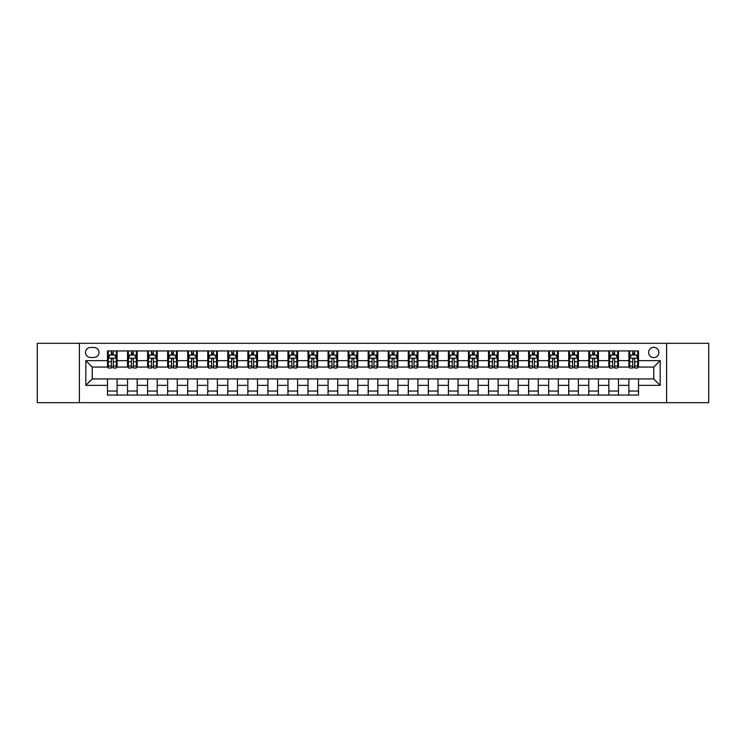 <?xml version="1.0" encoding="UTF-8"?>
<svg xmlns="http://www.w3.org/2000/svg" width="746" height="746" viewBox="0 0 746 746"><rect width="100%" height="100%" fill="white"/><g stroke="black" fill="none" stroke-linecap="round" stroke-linejoin="round"><path stroke-width="1.12" d="M653.757 347.328A5.138 5.138 0 0 0 648.619 352.466A5.138 5.138 0 0 0 653.757 357.595A5.138 5.138 0 0 0 658.886 352.466A5.138 5.138 0 0 0 653.757 347.328M666.588 402.681L708.7 402.681L708.7 343.319L666.588 343.319L666.588 402.681L79.412 402.681L79.412 343.319L37.3 343.319L37.3 402.681L79.412 402.681M90.48 357.437L94.015 357.437A4.97 4.97 0 0 0 98.985 352.466A4.97 4.97 0 0 0 94.015 347.496L90.48 347.496A4.97 4.97 0 0 0 85.51 352.466A4.97 4.97 0 0 0 90.48 357.437M666.588 343.319L79.412 343.319M107.489 385.356L85.827 385.356L85.827 360.644L107.489 360.644L107.489 367.06L92.243 367.06L92.243 378.94L107.489 378.94L107.489 395.063L638.511 395.063L638.511 378.94L653.757 378.94L653.757 367.06L638.511 367.06L638.511 360.644L660.173 360.644L660.173 385.356L638.511 385.356M638.511 360.644L638.511 350.937L107.489 350.937L107.489 360.644M628.887 350.937L628.887 367.06L629.689 367.06M632.739 367.06L634.659 367.06M637.709 367.06L638.511 367.06M628.887 367.06L617.66 367.06M608.829 350.937L608.829 367.06L609.631 367.06M612.68 367.06L614.611 367.06M608.829 367.06L597.602 367.06M588.78 350.937L588.78 367.06L589.582 367.06M592.632 367.06L594.553 367.06M588.78 367.06L577.544 367.06M568.722 350.937L568.722 367.06L569.524 367.06M572.574 367.06L574.504 367.06M568.722 367.06L557.495 367.06M548.674 350.937L548.674 367.06L549.476 367.06M552.525 367.06L554.446 367.06M548.674 367.06L537.437 367.06M528.616 350.937L528.616 367.06L529.418 367.06M532.467 367.06L534.397 367.06M528.616 367.06L517.388 367.06M508.567 350.937L508.567 367.06L509.369 367.06M512.418 367.06L514.339 367.06M508.567 367.06L497.33 367.06M488.509 350.937L488.509 367.06L489.311 367.06M492.36 367.06L494.281 367.06M488.509 367.06L477.281 367.06M468.46 350.937L468.46 367.06L469.262 367.06M472.302 367.06L474.232 367.06M468.46 367.06L457.223 367.06M448.402 350.937L448.402 367.06L449.204 367.06M452.253 367.06L454.174 367.06M448.402 367.06L437.175 367.06M428.344 350.937L428.344 367.06L429.155 367.06M432.195 367.06L434.125 367.06M428.344 367.06L417.117 367.06M408.295 350.937L408.295 367.06L409.097 367.06M412.146 367.06L414.067 367.06M408.295 367.06L397.068 367.06M388.237 350.937L388.237 367.06L389.039 367.06M392.088 367.06L394.019 367.06M388.237 367.06L377.01 367.06M368.188 350.937L368.188 367.06L368.99 367.06M372.04 367.06L373.96 367.06M368.188 367.06L356.961 367.06M348.13 350.937L348.13 367.06L348.932 367.06M351.981 367.06L353.912 367.06M348.13 367.06L336.903 367.06M328.081 350.937L328.081 367.06L328.883 367.06M331.933 367.06L333.854 367.06M328.081 367.06L316.845 367.06M308.023 350.937L308.023 367.06L308.825 367.06M311.875 367.06L313.805 367.06M308.023 367.06L296.796 367.06M287.975 350.937L287.975 367.06L288.777 367.06M291.826 367.06L293.747 367.06M287.975 367.06L276.738 367.06M267.917 350.937L267.917 367.06L268.719 367.06M271.768 367.06L273.698 367.06M267.917 367.06L256.689 367.06M247.868 350.937L247.868 367.06L248.67 367.06M251.719 367.06L253.64 367.06M247.868 367.06L236.631 367.06M227.81 350.937L227.81 367.06L228.612 367.06M231.661 367.06L233.582 367.06M227.81 367.06L216.582 367.06M207.761 350.937L207.761 367.06L208.563 367.06M211.603 367.06L213.533 367.06M207.761 367.06L196.524 367.06M187.703 350.937L187.703 367.06L188.505 367.06M191.554 367.06L193.475 367.06M187.703 367.06L176.476 367.06M167.645 350.937L167.645 367.06L168.456 367.06M171.496 367.06L173.426 367.06M167.645 367.06L156.418 367.06M147.596 350.937L147.596 367.06L148.398 367.06M151.447 367.06L153.368 367.06M147.596 367.06L136.369 367.06M127.538 350.937L127.538 367.06L128.34 367.06M131.389 367.06L133.32 367.06M127.538 367.06L116.311 367.06M107.489 367.06L108.291 367.06M111.341 367.06L113.261 367.06M107.489 378.94L117.113 378.94L117.113 395.063M638.511 378.94L117.113 378.94M117.113 350.937L117.113 367.06M107.489 354.956L108.291 354.956M111.341 354.956L113.261 354.956M116.311 354.956L117.113 354.956M107.489 391.044L117.113 391.044M127.538 378.94L127.538 395.063M137.171 350.937L137.171 367.06M127.538 354.956L128.34 354.956M131.389 354.956L133.32 354.956M136.369 354.956L137.171 354.956M137.171 378.94L137.171 395.063M127.538 391.044L137.171 391.044M147.596 378.94L147.596 395.063M157.219 378.94L157.219 395.063M147.596 391.044L157.219 391.044M157.219 350.937L157.219 367.06M147.596 354.956L148.398 354.956M151.447 354.956L153.368 354.956M156.418 354.956L157.219 354.956M167.645 378.94L167.645 395.063M177.278 378.94L177.278 395.063M167.645 391.044L177.278 391.044M177.278 350.937L177.278 367.06M167.645 354.956L168.456 354.956M171.496 354.956L173.426 354.956M176.476 354.956L177.278 354.956M187.703 378.94L187.703 395.063M197.326 378.94L197.326 395.063M187.703 391.044L197.326 391.044M197.326 350.937L197.326 367.06M187.703 354.956L188.505 354.956M191.554 354.956L193.475 354.956M196.524 354.956L197.326 354.956M207.761 378.94L207.761 395.063M217.384 378.94L217.384 395.063M207.761 391.044L217.384 391.044M217.384 350.937L217.384 367.06M207.761 354.956L208.563 354.956M211.603 354.956L213.533 354.956M216.582 354.956L217.384 354.956M227.81 378.94L227.81 395.063M237.433 378.94L237.433 395.063M227.81 391.044L237.433 391.044M237.433 350.937L237.433 367.06M227.81 354.956L228.612 354.956M231.661 354.956L233.582 354.956M236.631 354.956L237.433 354.956M247.868 378.94L247.868 395.063M257.491 378.94L257.491 395.063M247.868 391.044L257.491 391.044M257.491 350.937L257.491 367.06M247.868 354.956L248.67 354.956M251.719 354.956L253.64 354.956M256.689 354.956L257.491 354.956M267.917 378.94L267.917 395.063M277.54 378.94L277.54 395.063M267.917 391.044L277.54 391.044M277.54 350.937L277.54 367.06M267.917 354.956L268.719 354.956M271.768 354.956L273.698 354.956M276.738 354.956L277.54 354.956M287.975 378.94L287.975 395.063M297.598 378.94L297.598 395.063M287.975 391.044L297.598 391.044M297.598 350.937L297.598 367.06M287.975 354.956L288.777 354.956M291.826 354.956L293.747 354.956M296.796 354.956L297.598 354.956M308.023 378.94L308.023 395.063M317.656 378.94L317.656 395.063M308.023 391.044L317.656 391.044M317.656 350.937L317.656 367.06M308.023 354.956L308.825 354.956M311.875 354.956L313.805 354.956M316.845 354.956L317.656 354.956M328.081 378.94L328.081 395.063M337.705 378.94L337.705 395.063M328.081 391.044L337.705 391.044M337.705 350.937L337.705 367.06M328.081 354.956L328.883 354.956M331.933 354.956L333.854 354.956M336.903 354.956L337.705 354.956M348.13 378.94L348.13 395.063M357.763 378.94L357.763 395.063M348.13 391.044L357.763 391.044M357.763 350.937L357.763 367.06M348.13 354.956L348.932 354.956M351.981 354.956L353.912 354.956M356.961 354.956L357.763 354.956M368.188 378.94L368.188 395.063M377.812 378.94L377.812 395.063M368.188 391.044L377.812 391.044M377.812 350.937L377.812 367.06M368.188 354.956L368.99 354.956M372.04 354.956L373.96 354.956M377.01 354.956L377.812 354.956M388.237 378.94L388.237 395.063M397.87 378.94L397.87 395.063M388.237 391.044L397.87 391.044M397.87 350.937L397.87 367.06M388.237 354.956L389.039 354.956M392.088 354.956L394.019 354.956M397.068 354.956L397.87 354.956M408.295 378.94L408.295 395.063M417.919 378.94L417.919 395.063M408.295 391.044L417.919 391.044M417.919 350.937L417.919 367.06M408.295 354.956L409.097 354.956M412.146 354.956L414.067 354.956M417.117 354.956L417.919 354.956M428.344 378.94L428.344 395.063M437.977 378.94L437.977 395.063M428.344 391.044L437.977 391.044M437.977 350.937L437.977 367.06M428.344 354.956L429.155 354.956M432.195 354.956L434.125 354.956M437.175 354.956L437.977 354.956M448.402 378.94L448.402 395.063M458.025 378.94L458.025 395.063M448.402 391.044L458.025 391.044M458.025 350.937L458.025 367.06M448.402 354.956L449.204 354.956M452.253 354.956L454.174 354.956M457.223 354.956L458.025 354.956M468.46 378.94L468.46 395.063M478.083 378.94L478.083 395.063M468.46 391.044L478.083 391.044M478.083 350.937L478.083 367.06M468.46 354.956L469.262 354.956M472.302 354.956L474.232 354.956M477.281 354.956L478.083 354.956M488.509 378.94L488.509 395.063M498.132 378.94L498.132 395.063M488.509 391.044L498.132 391.044M498.132 350.937L498.132 367.06M488.509 354.956L489.311 354.956M492.36 354.956L494.281 354.956M497.33 354.956L498.132 354.956M508.567 378.94L508.567 395.063M518.19 378.94L518.19 395.063M508.567 391.044L518.19 391.044M518.19 350.937L518.19 367.06M508.567 354.956L509.369 354.956M512.418 354.956L514.339 354.956M517.388 354.956L518.19 354.956M528.616 378.94L528.616 395.063M538.239 378.94L538.239 395.063M528.616 391.044L538.239 391.044M538.239 350.937L538.239 367.06M528.616 354.956L529.418 354.956M532.467 354.956L534.397 354.956M537.437 354.956L538.239 354.956M548.674 378.94L548.674 395.063M558.297 378.94L558.297 395.063M548.674 391.044L558.297 391.044M558.297 350.937L558.297 367.06M548.674 354.956L549.476 354.956M552.525 354.956L554.446 354.956M557.495 354.956L558.297 354.956M568.722 378.94L568.722 395.063M578.355 378.94L578.355 395.063M568.722 391.044L578.355 391.044M578.355 350.937L578.355 367.06M568.722 354.956L569.524 354.956M572.574 354.956L574.504 354.956M577.544 354.956L578.355 354.956M588.78 378.94L588.78 395.063M598.404 378.94L598.404 395.063M588.78 391.044L598.404 391.044M598.404 350.937L598.404 367.06M588.78 354.956L589.582 354.956M592.632 354.956L594.553 354.956M597.602 354.956L598.404 354.956M608.829 378.94L608.829 395.063M618.462 378.94L618.462 395.063M608.829 391.044L618.462 391.044M618.462 350.937L618.462 367.06M608.829 354.956L609.631 354.956M612.68 354.956L614.611 354.956M617.66 354.956L618.462 354.956M628.887 378.94L628.887 395.063M628.887 391.044L638.511 391.044M628.887 354.956L629.689 354.956M632.739 354.956L634.659 354.956M637.709 354.956L638.511 354.956M92.243 367.06L85.827 360.644M92.243 378.94L85.827 385.356M660.173 360.644L653.757 367.06M660.173 385.356L653.757 378.94M113.261 353.026L111.341 353.026M116.311 366.016L113.261 366.016L113.261 368.03L116.311 368.03L116.311 358.239L114.707 355.031L109.895 355.031L108.291 358.239L108.291 368.03L111.341 368.03L111.341 366.016L108.291 366.016M108.291 358.239L108.291 350.937M116.311 358.239L116.311 350.937M111.341 355.031L111.341 350.937M113.261 350.937L113.261 355.031M113.261 366.016L113.261 359.441C112.627 358.211 111.984 358.211 111.341 359.441L111.341 366.016M133.32 353.026L131.389 353.026M136.369 366.016L133.32 366.016L133.32 368.03L136.369 368.03L136.369 358.239L134.765 355.031L129.944 355.031L128.34 358.239L128.34 368.03L131.389 368.03L131.389 366.016L128.34 366.016M128.34 358.239L128.34 350.937M136.369 358.239L136.369 350.937M131.389 355.031L131.389 350.937M133.32 350.937L133.32 355.031M133.32 366.016L133.32 359.441C132.676 358.211 132.033 358.211 131.389 359.441L131.389 366.016M153.368 353.026L151.447 353.026M156.418 366.016L153.368 366.016L153.368 368.03L156.418 368.03L156.418 358.239L154.814 355.031L150.002 355.031L148.398 358.239L148.398 368.03L151.447 368.03L151.447 366.016L148.398 366.016M148.398 358.239L148.398 350.937M156.418 358.239L156.418 350.937M151.447 355.031L151.447 350.937M153.368 350.937L153.368 355.031M153.368 366.016L153.368 359.441C152.734 358.211 152.091 358.211 151.447 359.441L151.447 366.016M173.426 353.026L171.496 353.026M176.476 366.016L173.426 366.016L173.426 368.03L176.476 368.03L176.476 358.239L174.872 355.031L170.06 355.031L168.456 358.239L168.456 368.03L171.496 368.03L171.496 366.016L168.456 366.016M168.456 358.239L168.456 350.937M176.476 358.239L176.476 350.937M171.496 355.031L171.496 350.937M173.426 350.937L173.426 355.031M173.426 366.016L173.426 359.441C172.783 358.211 172.139 358.211 171.496 359.441L171.496 366.016M193.475 353.026L191.554 353.026M196.524 366.016L193.475 366.016L193.475 368.03L196.524 368.03L196.524 358.239L194.92 355.031L190.109 355.031L188.505 358.239L188.505 368.03L191.554 368.03L191.554 366.016L188.505 366.016M188.505 358.239L188.505 350.937M196.524 358.239L196.524 350.937M191.554 355.031L191.554 350.937M193.475 350.937L193.475 355.031M193.475 366.016L193.475 359.441C192.841 358.211 192.198 358.211 191.554 359.441L191.554 366.016M213.533 353.026L211.603 353.026M216.582 366.016L213.533 366.016L213.533 368.03L216.582 368.03L216.582 358.239L214.979 355.031L210.167 355.031L208.563 358.239L208.563 368.03L211.603 368.03L211.603 366.016L208.563 366.016M208.563 358.239L208.563 350.937M216.582 358.239L216.582 350.937M211.603 355.031L211.603 350.937M213.533 350.937L213.533 355.031M213.533 366.016L213.533 359.441C212.89 358.211 212.246 358.211 211.603 359.441L211.603 366.016M233.582 353.026L231.661 353.026M236.631 366.016L233.582 366.016L233.582 368.03L236.631 368.03L236.631 358.239L235.027 355.031L230.216 355.031L228.612 358.239L228.612 368.03L231.661 368.03L231.661 366.016L228.612 366.016M228.612 358.239L228.612 350.937M236.631 358.239L236.631 350.937M231.661 355.031L231.661 350.937M233.582 350.937L233.582 355.031M233.582 366.016L233.582 359.441C232.948 358.211 232.304 358.211 231.661 359.441L231.661 366.016M253.64 353.026L251.719 353.026M256.689 366.016L253.64 366.016L253.64 368.03L256.689 368.03L256.689 358.239L255.085 355.031L250.274 355.031L248.67 358.239L248.67 368.03L251.719 368.03L251.719 366.016L248.67 366.016M248.67 358.239L248.67 350.937M256.689 358.239L256.689 350.937M251.719 355.031L251.719 350.937M253.64 350.937L253.64 355.031M253.64 366.016L253.64 359.441C252.997 358.211 252.353 358.211 251.719 359.441L251.719 366.016M273.698 353.026L271.768 353.026M276.738 366.016L273.698 366.016L273.698 368.03L276.738 368.03L276.738 358.239L275.134 355.031L270.322 355.031L268.719 358.239L268.719 368.03L271.768 368.03L271.768 366.016L268.719 366.016M268.719 358.239L268.719 350.937M276.738 358.239L276.738 350.937M271.768 355.031L271.768 350.937M273.698 350.937L273.698 355.031M273.698 366.016L273.698 359.441C273.055 358.211 272.411 358.211 271.768 359.441L271.768 366.016M293.747 353.026L291.826 353.026M296.796 366.016L293.747 366.016L293.747 368.03L296.796 368.03L296.796 358.239L295.192 355.031L290.38 355.031L288.777 358.239L288.777 368.03L291.826 368.03L291.826 366.016L288.777 366.016M288.777 358.239L288.777 350.937M296.796 358.239L296.796 350.937M291.826 355.031L291.826 350.937M293.747 350.937L293.747 355.031M293.747 366.016L293.747 359.441C293.103 358.211 292.469 358.211 291.826 359.441L291.826 366.016M313.805 353.026L311.875 353.026M316.845 366.016L313.805 366.016L313.805 368.03L316.845 368.03L316.845 358.239L315.241 355.031L310.429 355.031L308.825 358.239L308.825 368.03L311.875 368.03L311.875 366.016L308.825 366.016M308.825 358.239L308.825 350.937M316.845 358.239L316.845 350.937M311.875 355.031L311.875 350.937M313.805 350.937L313.805 355.031M313.805 366.016L313.805 359.441C313.161 358.211 312.518 358.211 311.875 359.441L311.875 366.016M333.854 353.026L331.933 353.026M336.903 366.016L333.854 366.016L333.854 368.03L336.903 368.03L336.903 358.239L335.299 355.031L330.487 355.031L328.883 358.239L328.883 368.03L331.933 368.03L331.933 366.016L328.883 366.016M328.883 358.239L328.883 350.937M336.903 358.239L336.903 350.937M331.933 355.031L331.933 350.937M333.854 350.937L333.854 355.031M333.854 366.016L333.854 359.441C333.21 358.211 332.576 358.211 331.933 359.441L331.933 366.016M353.912 353.026L351.981 353.026M356.961 366.016L353.912 366.016L353.912 368.03L356.961 368.03L356.961 358.239L355.357 355.031L350.536 355.031L348.932 358.239L348.932 368.03L351.981 368.03L351.981 366.016L348.932 366.016M348.932 358.239L348.932 350.937M356.961 358.239L356.961 350.937M351.981 355.031L351.981 350.937M353.912 350.937L353.912 355.031M353.912 366.016L353.912 359.441C353.268 358.211 352.625 358.211 351.981 359.441L351.981 366.016M373.96 353.026L372.04 353.026M377.01 366.016L373.96 366.016L373.96 368.03L377.01 368.03L377.01 358.239L375.406 355.031L370.594 355.031L368.99 358.239L368.99 368.03L372.04 368.03L372.04 366.016L368.99 366.016M368.99 358.239L368.99 350.937M377.01 358.239L377.01 350.937M372.04 355.031L372.04 350.937M373.96 350.937L373.96 355.031M373.96 366.016L373.96 359.441C373.326 358.211 372.683 358.211 372.04 359.441L372.04 366.016M394.019 353.026L392.088 353.026M397.068 366.016L394.019 366.016L394.019 368.03L397.068 368.03L397.068 358.239L395.464 355.031L390.643 355.031L389.039 358.239L389.039 368.03L392.088 368.03L392.088 366.016L389.039 366.016M389.039 358.239L389.039 350.937M397.068 358.239L397.068 350.937M392.088 355.031L392.088 350.937M394.019 350.937L394.019 355.031M394.019 366.016L394.019 359.441C393.375 358.211 392.732 358.211 392.088 359.441L392.088 366.016M414.067 353.026L412.146 353.026M417.117 366.016L414.067 366.016L414.067 368.03L417.117 368.03L417.117 358.239L415.513 355.031L410.701 355.031L409.097 358.239L409.097 368.03L412.146 368.03L412.146 366.016L409.097 366.016M409.097 358.239L409.097 350.937M417.117 358.239L417.117 350.937M412.146 355.031L412.146 350.937M414.067 350.937L414.067 355.031M414.067 366.016L414.067 359.441C413.433 358.211 412.79 358.211 412.146 359.441L412.146 366.016M434.125 353.026L432.195 353.026M437.175 366.016L434.125 366.016L434.125 368.03L437.175 368.03L437.175 358.239L435.571 355.031L430.759 355.031L429.155 358.239L429.155 368.03L432.195 368.03L432.195 366.016L429.155 366.016M429.155 358.239L429.155 350.937M437.175 358.239L437.175 350.937M432.195 355.031L432.195 350.937M434.125 350.937L434.125 355.031M434.125 366.016L434.125 359.441C433.482 358.211 432.839 358.211 432.195 359.441L432.195 366.016M454.174 353.026L452.253 353.026M457.223 366.016L454.174 366.016L454.174 368.03L457.223 368.03L457.223 358.239L455.62 355.031L450.808 355.031L449.204 358.239L449.204 368.03L452.253 368.03L452.253 366.016L449.204 366.016M449.204 358.239L449.204 350.937M457.223 358.239L457.223 350.937M452.253 355.031L452.253 350.937M454.174 350.937L454.174 355.031M454.174 366.016L454.174 359.441C453.54 358.211 452.897 358.211 452.253 359.441L452.253 366.016M474.232 353.026L472.302 353.026M477.281 366.016L474.232 366.016L474.232 368.03L477.281 368.03L477.281 358.239L475.678 355.031L470.866 355.031L469.262 358.239L469.262 368.03L472.302 368.03L472.302 366.016L469.262 366.016M469.262 358.239L469.262 350.937M477.281 358.239L477.281 350.937M472.302 355.031L472.302 350.937M474.232 350.937L474.232 355.031M474.232 366.016L474.232 359.441C473.589 358.211 472.945 358.211 472.302 359.441L472.302 366.016M494.281 353.026L492.36 353.026M497.33 366.016L494.281 366.016L494.281 368.03L497.33 368.03L497.33 358.239L495.726 355.031L490.915 355.031L489.311 358.239L489.311 368.03L492.36 368.03L492.36 366.016L489.311 366.016M489.311 358.239L489.311 350.937M497.33 358.239L497.33 350.937M492.36 355.031L492.36 350.937M494.281 350.937L494.281 355.031M494.281 366.016L494.281 359.441C493.647 358.211 493.003 358.211 492.36 359.441L492.36 366.016M514.339 353.026L512.418 353.026M517.388 366.016L514.339 366.016L514.339 368.03L517.388 368.03L517.388 358.239L515.784 355.031L510.973 355.031L509.369 358.239L509.369 368.03L512.418 368.03L512.418 366.016L509.369 366.016M509.369 358.239L509.369 350.937M517.388 358.239L517.388 350.937M512.418 355.031L512.418 350.937M514.339 350.937L514.339 355.031M514.339 366.016L514.339 359.441C513.696 358.211 513.052 358.211 512.418 359.441L512.418 366.016M534.397 353.026L532.467 353.026M537.437 366.016L534.397 366.016L534.397 368.03L537.437 368.03L537.437 358.239L535.833 355.031L531.021 355.031L529.418 358.239L529.418 368.03L532.467 368.03L532.467 366.016L529.418 366.016M529.418 358.239L529.418 350.937M537.437 358.239L537.437 350.937M532.467 355.031L532.467 350.937M534.397 350.937L534.397 355.031M534.397 366.016L534.397 359.441C533.754 358.211 533.11 358.211 532.467 359.441L532.467 366.016M554.446 353.026L552.525 353.026M557.495 366.016L554.446 366.016L554.446 368.03L557.495 368.03L557.495 358.239L555.891 355.031L551.08 355.031L549.476 358.239L549.476 368.03L552.525 368.03L552.525 366.016L549.476 366.016M549.476 358.239L549.476 350.937M557.495 358.239L557.495 350.937M552.525 355.031L552.525 350.937M554.446 350.937L554.446 355.031M554.446 366.016L554.446 359.441C553.802 358.211 553.168 358.211 552.525 359.441L552.525 366.016M574.504 353.026L572.574 353.026M577.544 366.016L574.504 366.016L574.504 368.03L577.544 368.03L577.544 358.239L575.94 355.031L571.128 355.031L569.524 358.239L569.524 368.03L572.574 368.03L572.574 366.016L569.524 366.016M569.524 358.239L569.524 350.937M577.544 358.239L577.544 350.937M572.574 355.031L572.574 350.937M574.504 350.937L574.504 355.031M574.504 366.016L574.504 359.441C573.861 358.211 573.217 358.211 572.574 359.441L572.574 366.016M594.553 353.026L592.632 353.026M597.602 366.016L594.553 366.016L594.553 368.03L597.602 368.03L597.602 358.239L595.998 355.031L591.186 355.031L589.582 358.239L589.582 368.03L592.632 368.03L592.632 366.016L589.582 366.016M589.582 358.239L589.582 350.937M597.602 358.239L597.602 350.937M592.632 355.031L592.632 350.937M594.553 350.937L594.553 355.031M594.553 366.016L594.553 359.441C593.909 358.211 593.275 358.211 592.632 359.441L592.632 366.016M614.611 353.026L612.68 353.026M617.66 366.016L614.611 366.016L614.611 368.03L617.66 368.03L617.66 358.239L616.056 355.031L611.235 355.031L609.631 358.239L609.631 368.03L612.68 368.03L612.68 366.016L609.631 366.016M609.631 358.239L609.631 350.937M617.66 358.239L617.66 350.937M612.68 355.031L612.68 350.937M614.611 350.937L614.611 355.031M614.611 366.016L614.611 359.441C613.967 358.211 613.324 358.211 612.68 359.441L612.68 366.016M634.659 353.026L632.739 353.026M637.709 366.016L634.659 366.016L634.659 368.03L637.709 368.03L637.709 358.239L636.105 355.031L631.293 355.031L629.689 358.239L629.689 368.03L632.739 368.03L632.739 366.016L629.689 366.016M629.689 358.239L629.689 350.937M637.709 358.239L637.709 350.937M632.739 355.031L632.739 350.937M634.659 350.937L634.659 355.031M634.659 366.016L634.659 359.441C634.016 358.211 633.382 358.211 632.739 359.441L632.739 366.016M127.538 385.356L117.113 385.356M127.538 360.644L117.113 360.644M147.596 360.644L137.171 360.644M147.596 385.356L137.171 385.356M167.645 360.644L157.219 360.644M167.645 385.356L157.219 385.356M187.703 360.644L177.278 360.644M187.703 385.356L177.278 385.356M207.761 360.644L197.326 360.644M207.761 385.356L197.326 385.356M227.81 360.644L217.384 360.644M227.81 385.356L217.384 385.356M247.868 360.644L237.433 360.644M247.868 385.356L237.433 385.356M267.917 360.644L257.491 360.644M267.917 385.356L257.491 385.356M287.975 360.644L277.54 360.644M287.975 385.356L277.54 385.356M308.023 360.644L297.598 360.644M308.023 385.356L297.598 385.356M328.081 360.644L317.656 360.644M328.081 385.356L317.656 385.356M348.13 360.644L337.705 360.644M348.13 385.356L337.705 385.356M368.188 360.644L357.763 360.644M368.188 385.356L357.763 385.356M388.237 360.644L377.812 360.644M388.237 385.356L377.812 385.356M408.295 360.644L397.87 360.644M408.295 385.356L397.87 385.356M428.344 360.644L417.919 360.644M428.344 385.356L417.919 385.356M448.402 360.644L437.977 360.644M448.402 385.356L437.977 385.356M468.46 360.644L458.025 360.644M468.46 385.356L458.025 385.356M488.509 360.644L478.083 360.644M488.509 385.356L478.083 385.356M508.567 360.644L498.132 360.644M508.567 385.356L498.132 385.356M528.616 360.644L518.19 360.644M528.616 385.356L518.19 385.356M548.674 360.644L538.239 360.644M548.674 385.356L538.239 385.356M568.722 360.644L558.297 360.644M568.722 385.356L558.297 385.356M588.78 360.644L578.355 360.644M588.78 385.356L578.355 385.356M608.829 360.644L598.404 360.644M608.829 385.356L598.404 385.356M628.887 360.644L618.462 360.644M628.887 385.356L618.462 385.356M116.273 358.164L108.329 358.164M108.291 355.227L109.802 355.227M114.8 355.227L116.311 355.227M111.341 361.717L108.291 361.717M116.311 361.717L113.261 361.717M113.261 354.052L111.341 354.052M136.322 358.164L128.387 358.164M128.34 355.227L129.851 355.227M134.858 355.227L136.369 355.227M131.389 361.717L128.34 361.717M136.369 361.717L133.32 361.717M133.32 354.052L131.389 354.052M156.38 358.164L148.435 358.164M148.398 355.227L149.909 355.227M154.907 355.227L156.418 355.227M151.447 361.717L148.398 361.717M156.418 361.717L153.368 361.717M153.368 354.052L151.447 354.052M176.429 358.164L168.493 358.164M168.456 355.227L169.957 355.227M174.965 355.227L176.476 355.227M171.496 361.717L168.456 361.717M176.476 361.717L173.426 361.717M173.426 354.052L171.496 354.052M196.487 358.164L188.542 358.164M188.505 355.227L190.016 355.227M195.023 355.227L196.524 355.227M191.554 361.717L188.505 361.717M196.524 361.717L193.475 361.717M193.475 354.052L191.554 354.052M216.545 358.164L208.6 358.164M208.563 355.227L210.064 355.227M215.072 355.227L216.582 355.227M211.603 361.717L208.563 361.717M216.582 361.717L213.533 361.717M213.533 354.052L211.603 354.052M236.594 358.164L228.649 358.164M228.612 355.227L230.122 355.227M235.13 355.227L236.631 355.227M231.661 361.717L228.612 361.717M236.631 361.717L233.582 361.717M233.582 354.052L231.661 354.052M256.652 358.164L248.707 358.164M248.67 355.227L250.171 355.227M255.179 355.227L256.689 355.227M251.719 361.717L248.67 361.717M256.689 361.717L253.64 361.717M253.64 354.052L251.719 354.052M276.701 358.164L268.765 358.164M268.719 355.227L270.229 355.227M275.237 355.227L276.738 355.227M271.768 361.717L268.719 361.717M276.738 361.717L273.698 361.717M273.698 354.052L271.768 354.052M296.759 358.164L288.814 358.164M288.777 355.227L290.278 355.227M295.285 355.227L296.796 355.227M291.826 361.717L288.777 361.717M296.796 361.717L293.747 361.717M293.747 354.052L291.826 354.052M316.808 358.164L308.872 358.164M308.825 355.227L310.336 355.227M315.344 355.227L316.845 355.227M311.875 361.717L308.825 361.717M316.845 361.717L313.805 361.717M313.805 354.052L311.875 354.052M336.866 358.164L328.921 358.164M328.883 355.227L330.394 355.227M335.392 355.227L336.903 355.227M331.933 361.717L328.883 361.717M336.903 361.717L333.854 361.717M333.854 354.052L331.933 354.052M356.914 358.164L348.979 358.164M348.932 355.227L350.443 355.227M355.45 355.227L356.961 355.227M351.981 361.717L348.932 361.717M356.961 361.717L353.912 361.717M353.912 354.052L351.981 354.052M376.972 358.164L369.028 358.164M368.99 355.227L370.501 355.227M375.499 355.227L377.01 355.227M372.04 361.717L368.99 361.717M377.01 361.717L373.96 361.717M373.96 354.052L372.04 354.052M397.021 358.164L389.086 358.164M389.039 355.227L390.55 355.227M395.557 355.227L397.068 355.227M392.088 361.717L389.039 361.717M397.068 361.717L394.019 361.717M394.019 354.052L392.088 354.052M417.079 358.164L409.134 358.164M409.097 355.227L410.608 355.227M415.606 355.227L417.117 355.227M412.146 361.717L409.097 361.717M417.117 361.717L414.067 361.717M414.067 354.052L412.146 354.052M437.128 358.164L429.192 358.164M429.155 355.227L430.656 355.227M435.664 355.227L437.175 355.227M432.195 361.717L429.155 361.717M437.175 361.717L434.125 361.717M434.125 354.052L432.195 354.052M457.186 358.164L449.241 358.164M449.204 355.227L450.715 355.227M455.722 355.227L457.223 355.227M452.253 361.717L449.204 361.717M457.223 361.717L454.174 361.717M454.174 354.052L452.253 354.052M477.235 358.164L469.299 358.164M469.262 355.227L470.763 355.227M475.771 355.227L477.281 355.227M472.302 361.717L469.262 361.717M477.281 361.717L474.232 361.717M474.232 354.052L472.302 354.052M497.293 358.164L489.348 358.164M489.311 355.227L490.821 355.227M495.829 355.227L497.33 355.227M492.36 361.717L489.311 361.717M497.33 361.717L494.281 361.717M494.281 354.052L492.36 354.052M517.351 358.164L509.406 358.164M509.369 355.227L510.87 355.227M515.878 355.227L517.388 355.227M512.418 361.717L509.369 361.717M517.388 361.717L514.339 361.717M514.339 354.052L512.418 354.052M537.4 358.164L529.455 358.164M529.418 355.227L530.928 355.227M535.936 355.227L537.437 355.227M532.467 361.717L529.418 361.717M537.437 361.717L534.397 361.717M534.397 354.052L532.467 354.052M557.458 358.164L549.513 358.164M549.476 355.227L550.977 355.227M555.984 355.227L557.495 355.227M552.525 361.717L549.476 361.717M557.495 361.717L554.446 361.717M554.446 354.052L552.525 354.052M577.507 358.164L569.571 358.164M569.524 355.227L571.035 355.227M576.043 355.227L577.544 355.227M572.574 361.717L569.524 361.717M577.544 361.717L574.504 361.717M574.504 354.052L572.574 354.052M597.565 358.164L589.62 358.164M589.582 355.227L591.093 355.227M596.091 355.227L597.602 355.227M592.632 361.717L589.582 361.717M597.602 361.717L594.553 361.717M594.553 354.052L592.632 354.052M617.613 358.164L609.678 358.164M609.631 355.227L611.142 355.227M616.149 355.227L617.66 355.227M612.68 361.717L609.631 361.717M617.66 361.717L614.611 361.717M614.611 354.052L612.68 354.052M637.671 358.164L629.727 358.164M629.689 355.227L631.2 355.227M636.198 355.227L637.709 355.227M632.739 361.717L629.689 361.717M637.709 361.717L634.659 361.717M634.659 354.052L632.739 354.052"/></g></svg>
